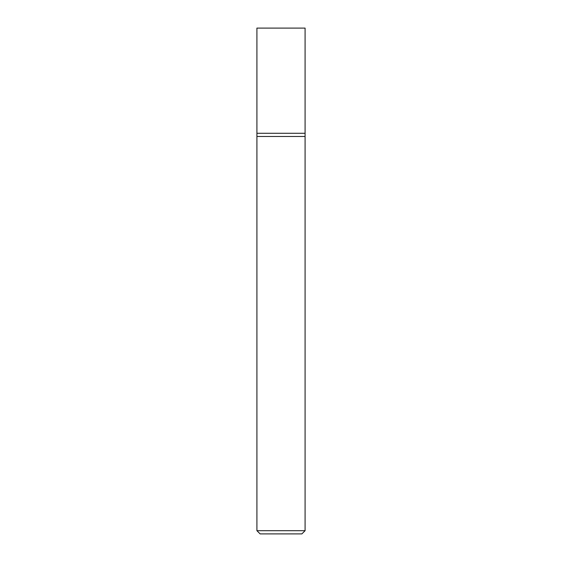<?xml version="1.0" encoding="UTF-8"?>
<svg xmlns="http://www.w3.org/2000/svg" width="562" height="562" viewBox="0 0 562 562"><rect width="100%" height="100%" fill="white"/><g stroke="black" fill="none" stroke-linecap="round" stroke-linejoin="round"><path stroke-width="0.42" stroke-dasharray="2.81 2.11" d="M256.911 530.69L305.089 530.69M305.089 136.489L256.911 136.489L305.089 136.489M301.871 533.9L260.129 533.9M256.911 133.271L305.089 133.271L256.911 133.271M256.911 28.1L305.089 28.1"/><path stroke-width="0.84" d="M305.089 530.69L305.089 133.271L256.911 133.271L256.911 530.69L260.129 533.9L301.871 533.9L305.089 530.69L256.911 530.69M256.911 136.489L305.089 136.489L256.911 136.489M305.089 133.271L305.089 28.1L256.911 28.1L256.911 133.271L305.089 133.271"/></g></svg>
